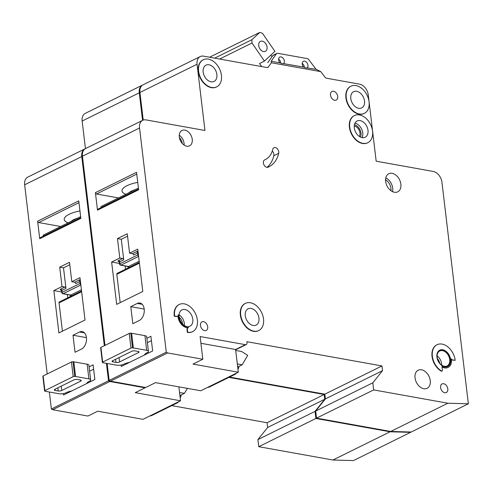 <?xml version="1.0" encoding="UTF-8"?>
<svg xmlns="http://www.w3.org/2000/svg" width="493" height="493" viewBox="0 0 493 493"><rect width="100%" height="100%" fill="white"/><g stroke="black" fill="none" stroke-linecap="round" stroke-linejoin="round"><path stroke-width="0.74" d="M74.751 376.387A1.263 0.413 173.2 0 0 73.192 376.646L71.442 361.985A1.263 0.413 -6.8 0 1 73.007 361.726L74.751 376.387A5.047 1.658 173.2 0 1 75.583 376.492L88.9 378.883A5.047 1.658 173.2 0 1 90.644 379.9A5.047 1.658 173.2 0 1 89.443 381.181L89.116 381.342A10.088 3.315 173.2 0 0 86.719 383.548M73.192 376.646L44.894 390.635A1.263 0.413 173.2 0 0 44.592 390.955A1.263 0.413 173.2 0 0 44.857 391.171A5.047 1.658 173.2 0 0 45.553 391.337L58.87 393.728A5.047 1.658 173.2 0 0 65.939 392.798L66.265 392.638A10.088 3.315 173.2 0 1 71.701 390.974M71.442 361.985L43.144 375.968L44.894 390.635M61.754 390.505L80.686 381.151A2.52 0.832 173.2 0 0 81.29 380.51A2.52 0.832 173.2 0 0 80.414 379.998L77.37 379.456A2.52 0.832 173.2 0 0 73.839 379.918L54.908 389.279A2.52 0.832 173.2 0 0 54.304 389.92A2.52 0.832 173.2 0 0 55.179 390.425L58.223 390.974A2.52 0.832 173.2 0 0 61.754 390.505L61.237 386.148M73.007 361.726A5.047 1.658 -6.8 0 1 73.833 361.831L87.15 364.216A5.047 1.658 -6.8 0 1 88.894 365.233L90.644 379.9M93.645 369.208L89.609 371.204M44.592 390.955L42.848 376.288A1.263 0.413 -6.8 0 1 43.144 375.968M69.87 391.88L69.815 391.38M90.466 381.699L90.336 380.578M86.423 337.606A9.084 5.836 -79.8 0 0 82.152 331.573A9.084 5.836 -79.8 0 0 79.533 331.999L73.007 335.222L75.035 352.255L81.561 349.026A9.084 5.836 -79.8 0 0 86.423 337.606M140.431 96.659A15.135 10.476 63.7 0 0 140.511 99.968A15.135 10.476 63.7 0 0 141.238 103.394M178.867 386.845L180.53 400.778L142.995 419.333L97.719 411.205L87.927 416.049L52.72 409.732L51.389 409.005L49.362 392.021M47.205 373.965L24.65 184.795A10.088 6.982 -116.3 0 1 27.787 177.11L84.913 148.88A10.088 6.982 63.7 0 0 81.77 156.558L24.65 184.795M85.449 148.615L82.158 121.038A10.088 6.982 -116.3 0 1 85.301 113.359L142.422 85.123A10.088 6.982 -116.3 0 1 142.754 84.975M171.755 405.628L267.07 422.735L267.637 427.462L257.913 439.608L258.763 446.701L332.954 460.018L353.456 460.579L410.577 432.343L410.533 431.997M85.24 148.726A10.088 6.982 63.7 0 0 84.913 148.88M52.72 409.732L109.84 381.496L108.509 380.775L106.426 363.335M104.331 345.729L81.77 156.558M109.84 381.496L145.047 387.812L144.991 387.362M332.954 460.018L390.074 431.782L315.884 418.471L315.039 411.372L324.758 399.231L324.197 394.499L228.875 377.391M390.074 431.782L410.577 432.343M142.569 120.378L139.285 92.807A10.088 6.982 -116.3 0 1 142.422 85.123M145.047 387.812L135.255 392.65L180.53 400.778M63.375 393.599L63.542 395.004L94.878 379.518L93.128 364.851L89.085 366.847M79.971 277.676L71.812 281.713L69.495 262.313L59.702 267.157L62.013 286.55L53.854 290.587L58.907 332.923L85.018 320.019L79.971 277.676M51.389 409.005L108.509 380.775M60.701 226.503L38.725 222.559A1.263 0.875 -116.3 0 1 37.634 221.203L39.723 238.711A1.263 0.875 -116.3 0 1 40.112 237.749L80.76 217.659M39.723 238.711L80.846 218.381L78.763 200.879L37.634 221.203M80.642 216.649L43.131 235.192L43.242 236.135A2.52 1.621 -79.8 0 0 43.248 236.196M258.763 446.701L315.884 418.471M257.913 439.608L315.039 411.372M267.637 427.462L324.758 399.231M267.07 422.735L324.197 394.499M181.412 394.838L180.204 398.042M178.651 401.709A7.568 5.238 -116.3 0 1 177.246 402.917A7.568 5.238 -116.3 0 1 175.428 403.299M177.246 402.917L151.782 415.5A7.568 5.238 -116.3 0 1 149.971 415.882M179.908 395.577L184.413 393.352L179.538 392.483M187.408 388.379L184.413 393.352M79.958 210.93A20.681 6.803 173.2 0 0 64.226 219.527A20.681 6.803 173.2 0 0 68.096 222.848M61.397 290.291L61.058 290.229A2.52 0.832 173.2 0 1 60.787 289.083L64.873 287.062L62.013 286.55M61.73 291.998L53.854 290.587M64.873 287.062A1.263 0.875 -116.3 0 1 65.963 288.417L63.511 267.841L59.702 267.157M69.784 264.735L63.511 267.841M65.963 288.417L61.884 290.432L62.106 292.324L80.063 283.45L79.835 281.558L75.756 283.574A1.263 0.875 63.7 0 0 74.665 282.224L71.812 281.713M81.641 291.702L59.043 302.868L62.42 331.185M59.043 302.868A1.263 0.875 -116.3 0 1 59.437 301.913L81.555 290.981M67.362 294.549L67.751 297.803M86.429 337.631L73.007 335.222M132.531 347.83A1.263 0.413 173.2 0 0 130.965 348.089L129.221 333.422A1.263 0.413 -6.8 0 1 130.781 333.163L132.531 347.83A5.047 1.658 173.2 0 1 133.356 347.935L146.674 350.326A5.047 1.658 173.2 0 1 148.418 351.343A5.047 1.658 173.2 0 1 147.216 352.624L146.889 352.785A10.088 3.315 173.2 0 0 144.492 354.991M130.965 348.089L102.667 362.078A1.263 0.413 173.2 0 0 102.365 362.398A1.263 0.413 173.2 0 0 102.63 362.608A5.047 1.658 173.2 0 0 103.327 362.78L116.644 365.171A5.047 1.658 173.2 0 0 123.712 364.241L124.039 364.074A10.088 3.315 173.2 0 1 129.474 362.417M129.221 333.422L100.923 347.411L102.667 362.078M119.528 361.948L138.459 352.587A2.52 0.832 173.2 0 0 139.063 351.953A2.52 0.832 173.2 0 0 138.188 351.441L135.15 350.893A2.52 0.832 173.2 0 0 131.613 351.361L112.681 360.722A2.52 0.832 173.2 0 0 112.077 361.357A2.52 0.832 173.2 0 0 112.952 361.868L115.997 362.41A2.52 0.832 173.2 0 0 119.528 361.948L119.01 357.591M130.781 333.163A5.047 1.658 -6.8 0 1 131.606 333.268L144.924 335.659A5.047 1.658 -6.8 0 1 146.667 336.676L148.418 351.343M151.425 340.651L147.382 342.647M102.365 362.398L100.621 347.731A1.263 0.413 -6.8 0 1 100.923 347.411M127.644 363.316L127.588 362.823M148.239 353.136L148.11 352.02M267.07 47.106A5.546 3.839 -116.3 0 1 265.345 51.334A5.546 3.839 -116.3 0 1 258.702 45.609A5.546 3.839 -116.3 0 1 260.427 41.381A5.546 3.839 -116.3 0 1 267.07 47.106M209.55 57.231L259.731 32.421L262.449 33.259L274.891 51.352L264.458 61.101L252.015 43.008L251.905 39.736L259.731 32.421M270.897 55.08L272.019 56.713M261.666 66.58L259.558 63.523L264.458 61.101M219.601 59.031L252.015 43.008M214.665 58.149L251.905 39.736M144.196 309.049A9.084 5.836 -79.8 0 0 139.926 303.016A9.084 5.836 -79.8 0 0 137.307 303.435L130.781 306.664L132.808 323.698L139.34 320.468A9.084 5.836 -79.8 0 0 144.196 309.049M354.245 126.048A6.434 4.449 -116.3 0 1 359.964 132.974A6.434 4.449 -116.3 0 1 359.397 136.469M264.729 159.868A25.223 17.458 -116.3 0 0 265.314 159.596A25.223 17.458 -116.3 0 0 272.752 149.373A4.036 2.792 -116.3 0 1 273.942 147.734A4.036 2.792 -116.3 0 1 277.473 148.954A4.036 2.792 -116.3 0 1 278.705 153.335A33.296 23.048 -116.3 0 1 268.888 166.837A33.296 23.048 -116.3 0 1 268.124 167.189A4.036 2.792 -116.3 0 1 263.385 162.98A4.036 2.792 -116.3 0 1 264.636 159.911A4.036 2.792 -116.3 0 1 264.729 159.868L264.55 159.96M245.243 303.472A15.135 10.476 63.7 0 0 245.076 303.546A15.135 10.476 63.7 0 0 240.368 315.07A15.135 10.476 63.7 0 0 258.492 330.686A15.135 10.476 63.7 0 0 258.652 330.6M240.695 314.904A15.135 10.476 -116.3 0 1 245.403 303.386A15.135 10.476 -116.3 0 1 263.527 319.002A15.135 10.476 -116.3 0 1 258.819 330.52A15.135 10.476 -116.3 0 1 240.695 314.904M187.975 327.808A2.52 1.744 -116.3 0 0 187.802 327.876A2.52 1.744 -116.3 0 0 187.02 329.799L187.328 332.399A15.135 10.476 63.7 0 0 192.344 331.777A15.135 10.476 63.7 0 0 192.504 331.69M197.379 320.099A15.135 10.476 -116.3 0 1 192.671 331.616A15.135 10.476 -116.3 0 1 187.654 332.239L187.346 329.638A2.52 1.744 63.7 0 1 188.129 327.716A2.52 1.744 63.7 0 1 188.591 327.592A10.088 6.982 63.7 0 1 178.281 314.817A2.52 1.744 63.7 0 1 177.48 316.272A2.52 1.744 63.7 0 1 176.642 316.377L174.553 316.001A15.135 10.476 -116.3 0 1 179.261 304.483A15.135 10.476 -116.3 0 1 197.379 320.099M187.328 332.399L187.654 332.239M354.282 115.633A15.135 10.476 63.7 0 0 354.116 115.713A15.135 10.476 63.7 0 0 349.408 127.231A15.135 10.476 63.7 0 0 367.531 142.847A15.135 10.476 63.7 0 0 367.692 142.767M349.734 127.071A15.135 10.476 -116.3 0 1 354.442 115.553A15.135 10.476 -116.3 0 1 372.566 131.169A15.135 10.476 -116.3 0 1 367.858 142.687A15.135 10.476 -116.3 0 1 349.734 127.071M350.782 86.306A15.135 10.476 63.7 0 0 350.622 86.386A15.135 10.476 63.7 0 0 345.913 97.904A15.135 10.476 63.7 0 0 364.031 113.519A15.135 10.476 63.7 0 0 364.191 113.433M346.24 97.743A15.135 10.476 -116.3 0 1 350.948 86.22A15.135 10.476 -116.3 0 1 369.066 101.835A15.135 10.476 -116.3 0 1 364.358 113.359A15.135 10.476 -116.3 0 1 346.24 97.743M203.153 59.813A15.135 10.476 63.7 0 0 202.993 59.893A15.135 10.476 63.7 0 0 198.285 71.411A15.135 10.476 63.7 0 0 216.402 87.027A15.135 10.476 63.7 0 0 216.569 86.941M198.611 71.251A15.135 10.476 -116.3 0 1 203.319 59.733A15.135 10.476 -116.3 0 1 221.437 75.349A15.135 10.476 -116.3 0 1 216.729 86.867A15.135 10.476 -116.3 0 1 198.611 71.251M450.62 359.52A9.084 6.286 -116.3 0 1 447.792 366.435A9.084 6.286 -116.3 0 1 436.921 357.061A9.084 6.286 -116.3 0 1 439.744 350.153A9.084 6.286 -116.3 0 1 450.62 359.52M447.626 366.509A9.084 6.286 63.7 0 0 450.294 359.68A9.084 6.286 63.7 0 0 439.583 350.233M448.075 367.414A10.088 6.982 -116.3 0 1 447.915 367.501A10.088 6.982 -116.3 0 1 442.005 366.94M441.907 371.056A1.011 0.696 -116.3 0 1 441.759 371.167A1.011 0.696 -116.3 0 1 441.161 371.106L441.488 370.946A1.011 0.696 63.7 0 0 442.085 371.007A1.011 0.696 63.7 0 0 442.4 370.237L441.962 366.552A10.088 6.982 63.7 0 0 448.242 367.334A10.088 6.982 63.7 0 0 451.378 359.656A10.088 6.982 63.7 0 0 451.243 358.793A1.011 0.696 63.7 0 0 452.106 359.785L455.187 360.34L451.779 359.952A1.011 0.696 -116.3 0 1 451.391 359.761M216.871 74.529A9.084 6.286 -116.3 0 1 214.048 81.437A9.084 6.286 -116.3 0 1 203.178 72.07A9.084 6.286 -116.3 0 1 206 65.156A9.084 6.286 -116.3 0 1 216.871 74.529M364.5 101.016A9.084 6.286 -116.3 0 1 361.677 107.93A9.084 6.286 -116.3 0 1 350.806 98.563A9.084 6.286 -116.3 0 1 353.629 91.649A9.084 6.286 -116.3 0 1 364.5 101.016M279.987 62.857A3.784 2.619 -116.3 0 1 278.631 59.943A3.784 2.619 -116.3 0 1 279.808 57.065A3.784 2.619 -116.3 0 1 284.338 60.972A3.784 2.619 -116.3 0 1 283.537 63.603L303.867 67.14C305.759 67.96 306.905 68.163 307.293 67.757L307.127 67.837A3.784 2.619 -116.3 0 0 307.928 65.199A3.784 2.619 -116.3 0 0 303.398 61.298A3.784 2.619 -116.3 0 0 302.221 64.176A3.784 2.619 -116.3 0 0 303.577 67.091M307.139 67.892L316.389 69.39L320.789 71.633L271.366 62.765L271.175 61.274L280.277 62.907C282.169 63.726 283.315 63.93 283.703 63.523L283.549 63.659M278.613 59.16A3.784 2.619 -116.3 0 1 280.751 62.747A3.784 2.619 -116.3 0 1 280.776 63.122M302.203 63.394A3.784 2.619 -116.3 0 1 304.341 66.974A3.784 2.619 -116.3 0 1 304.366 67.356M258.961 318.182A9.084 6.286 -116.3 0 1 256.132 325.097A9.084 6.286 -116.3 0 1 245.261 315.723A9.084 6.286 -116.3 0 1 248.09 308.815A9.084 6.286 -116.3 0 1 258.961 318.182M400.877 184.154A10.088 6.982 -116.3 0 1 397.74 191.832A10.088 6.982 -116.3 0 1 385.655 181.424A10.088 6.982 -116.3 0 1 388.798 173.739A10.088 6.982 -116.3 0 1 400.877 184.154M192.233 139.303A8.578 5.934 -116.3 0 1 189.565 145.829A8.578 5.934 -116.3 0 1 179.292 136.98A8.578 5.934 -116.3 0 1 181.96 130.454A8.578 5.934 -116.3 0 1 192.233 139.303M368 130.349A9.084 6.286 -116.3 0 1 365.171 137.257A9.084 6.286 -116.3 0 1 354.301 127.89A9.084 6.286 -116.3 0 1 357.123 120.982A9.084 6.286 -116.3 0 1 368 130.349M430.26 380.627A10.088 6.982 -116.3 0 1 427.123 388.305A10.088 6.982 -116.3 0 1 415.044 377.891A10.088 6.982 -116.3 0 1 418.181 370.212A10.088 6.982 -116.3 0 1 430.26 380.627M449.721 359.582A8.326 5.762 -116.3 0 1 447.133 365.917A8.326 5.762 -116.3 0 1 437.168 357.326A8.326 5.762 -116.3 0 1 439.756 350.991A8.326 5.762 -116.3 0 1 449.721 359.582M192.812 319.279A9.084 6.286 -116.3 0 1 189.99 326.187A9.084 6.286 -116.3 0 1 179.113 316.82A9.084 6.286 -116.3 0 1 181.942 309.906A9.084 6.286 -116.3 0 1 192.812 319.279M337.73 96.437A4.794 3.315 -116.3 0 1 336.238 100.079A4.794 3.315 -116.3 0 1 330.501 95.137A4.794 3.315 -116.3 0 1 331.992 91.488A4.794 3.315 -116.3 0 1 337.73 96.437M200.472 325.497A4.794 3.315 63.7 0 0 206.21 330.446A4.794 3.315 63.7 0 0 207.701 326.797A4.794 3.315 63.7 0 0 201.964 321.855A4.794 3.315 63.7 0 0 200.472 325.497M440.588 387.572A4.794 3.315 63.7 0 0 446.325 392.514A4.794 3.315 63.7 0 0 447.817 388.866A4.794 3.315 63.7 0 0 442.079 383.924A4.794 3.315 63.7 0 0 440.588 387.572M200.916 343.288L235.599 349.512L238.304 372.221L200.768 390.776L155.492 382.648L145.7 387.492L110.494 381.175L109.163 380.448L107.135 363.464M104.984 345.408L82.423 156.232A10.088 6.982 -116.3 0 1 85.56 148.553L142.687 120.317A10.088 6.982 63.7 0 0 139.544 127.995L82.423 156.232M143.229 120.089L139.938 92.481A10.088 6.982 -116.3 0 1 143.075 84.802L200.195 56.566A10.088 6.982 -116.3 0 1 203.541 56.153L267.077 67.553A2.52 1.744 -116.3 0 0 267.841 67.436A2.52 1.744 -116.3 0 0 268.315 67.03L271.366 62.765M229.528 377.071L324.85 394.172L325.411 398.905L315.686 411.051L316.537 418.144L390.727 431.461L411.23 432.016L468.35 403.785L441.938 182.262A10.088 6.982 63.7 0 0 433.199 171.435L376.171 161.199L368.277 94.97A10.088 6.982 -116.3 0 0 359.539 84.143L326.434 78.202A2.52 1.744 -116.3 0 1 325.016 77.204L320.789 71.633M188.03 327.765A10.088 6.982 -116.3 0 1 177.955 315.865M177.314 316.34A2.52 1.744 -116.3 0 1 177.153 316.432A2.52 1.744 -116.3 0 1 176.315 316.537L176.642 316.377M179.095 304.563A15.135 10.476 63.7 0 0 178.934 304.643A15.135 10.476 63.7 0 0 174.226 316.161L176.315 316.537M436.903 344.804A15.135 10.476 63.7 0 0 436.736 344.884A15.135 10.476 63.7 0 0 432.158 357.308A15.135 10.476 63.7 0 0 441.161 371.106M142.687 120.317A10.088 6.982 63.7 0 1 146.027 119.904L204.952 130.479L197.058 64.244A10.088 6.982 -116.3 0 1 200.195 56.566M110.494 381.175L167.614 352.939L166.283 352.212L139.544 127.995M167.614 352.939L202.82 359.255L200.115 336.546L245.391 344.669A2.52 1.744 -116.3 0 0 246.223 344.57A2.52 1.744 -116.3 0 0 247.011 342.647L246.894 341.698L381.97 365.942L382.531 370.668L372.813 382.815L373.657 389.908L447.854 403.225L468.35 403.785M202.82 359.255L193.028 364.093L238.304 372.221M121.149 365.042L121.315 366.447L152.651 350.961L150.901 336.294L146.865 338.29M137.744 249.119L129.585 253.155L127.268 233.756L117.476 238.6L119.793 257.993L111.628 262.029L116.681 304.366L142.791 291.462L137.744 249.119M109.163 380.448L166.283 352.212M118.48 197.946L96.499 194.002A1.263 0.875 -116.3 0 1 95.408 192.646L97.497 210.154A1.263 0.875 -116.3 0 1 97.885 209.192L138.533 189.096M97.497 210.154L138.619 189.823L136.536 172.316L95.408 192.646M138.416 188.092L100.905 206.629L101.016 207.578A2.52 1.621 -79.8 0 0 101.028 207.639M271.175 61.274L276.419 53.811A2.52 1.744 -116.3 0 1 276.893 53.404A2.52 1.744 -116.3 0 1 277.725 53.299L307.256 58.599A2.52 1.744 -116.3 0 1 308.747 59.616L316.13 69.34M267.748 62.666L272.826 55.586A2.52 1.744 -116.3 0 1 273.301 55.179L276.893 53.404M390.727 431.461L447.854 403.225M316.537 418.144L373.657 389.908M315.686 411.051L372.813 382.815M325.411 398.905L382.531 370.668M324.85 394.172L381.97 365.942M239.185 366.281L237.977 369.485M236.424 373.146A7.568 5.238 -116.3 0 1 235.019 374.36A7.568 5.238 -116.3 0 1 233.201 374.742M235.019 374.36L209.556 386.943A7.568 5.238 -116.3 0 1 207.744 387.325M237.688 367.02L242.186 364.795L237.318 363.92M235.709 350.443L241.644 351.503L247.696 355.367L242.186 364.795M137.732 182.373A20.681 6.803 173.2 0 0 121.999 190.964A20.681 6.803 173.2 0 0 125.869 194.291M441.488 370.946A15.135 10.476 -116.3 0 1 432.484 357.148A15.135 10.476 -116.3 0 1 437.063 344.724A15.135 10.476 -116.3 0 1 455.187 360.34M174.226 316.161L174.553 316.001M272.278 151.049A4.036 2.792 -116.3 0 1 273.812 155.757A33.296 23.048 -116.3 0 1 266.99 167.33M119.17 261.728L118.831 261.672A2.52 0.832 173.2 0 1 118.566 260.52L122.646 258.505L119.793 257.993M119.503 263.441L111.628 262.029M122.646 258.505A1.263 0.875 -116.3 0 1 123.737 259.86L121.284 239.278L117.476 238.6M127.558 236.178L121.284 239.278M123.737 259.86L119.657 261.875L119.879 263.767L137.837 254.893L137.609 253.001L133.529 255.017A1.263 0.875 63.7 0 0 132.438 253.667L129.585 253.155M139.414 263.145L116.816 274.311L120.193 302.628M116.816 274.311A1.263 0.875 -116.3 0 1 117.211 273.35L139.328 262.418M125.136 265.992L125.524 269.246M144.202 309.074L130.781 306.664M58.223 390.974L57.847 387.825M55.179 390.425L55.031 389.217M80.686 381.151L80.556 380.029M75.583 376.492L73.833 361.831M88.9 378.883L87.15 364.216M84.463 332.88L79.533 331.999M82.158 121.038L139.285 92.807M74.665 282.224L78.744 280.209A1.263 0.875 -116.3 0 1 79.835 281.558A1.263 0.413 173.2 0 1 80.408 281.374M80.217 279.771A2.52 0.832 173.2 0 0 78.744 280.209M80.84 284.96L63.203 293.68L70.807 295.042L81.413 289.804M70.018 295.024A2.52 1.621 -79.8 0 0 70.733 296.33M78.972 202.666L38.725 222.559M80.636 283.265A1.263 0.413 173.2 0 0 80.063 283.45A1.263 0.875 -116.3 0 0 80.803 284.664M71.731 295.837A1.263 0.875 63.7 0 0 70.807 295.042A1.263 0.807 100.2 0 1 70.444 295.104L62.839 293.736A1.263 0.807 -79.8 0 0 63.203 293.68A1.263 0.875 -116.3 0 1 62.106 292.324A1.263 0.413 -6.8 0 0 61.804 292.645A1.263 1.263 0 0 0 62.839 293.736M61.804 292.645L61.582 290.753A1.263 0.413 -6.8 0 1 61.884 290.432A1.263 0.875 -116.3 0 0 60.787 289.083M115.997 362.41L115.621 359.268M112.952 361.868L112.805 360.654M138.459 352.587L138.33 351.472M133.356 347.935L131.606 333.268M146.674 350.326L144.924 335.659M437.1 355.897A8.326 5.762 -116.3 0 1 441.562 363.612A8.326 5.762 -116.3 0 1 441.623 365.042M182.595 324.049A7.82 5.411 63.7 0 0 182.558 323.704A7.82 5.411 63.7 0 0 179.15 317.079M179.076 314.787A9.084 6.286 -116.3 0 1 184.327 323.47A9.084 6.286 -116.3 0 1 184.37 325.503M179.242 135.224A8.578 5.934 -116.3 0 1 184.068 143.34A8.578 5.934 -116.3 0 1 184.123 145.096M360.488 137.091A7.82 5.411 63.7 0 0 361.012 133.165A7.82 5.411 63.7 0 0 354.418 124.809M354.972 123.195A9.084 6.286 -116.3 0 1 362.774 132.931A9.084 6.286 -116.3 0 1 362.102 137.621M390.961 190.699A8.831 6.113 63.7 0 0 390.949 188.418A8.831 6.113 63.7 0 0 385.575 179.816M385.797 177.942A10.088 6.982 -116.3 0 1 392.718 188.184A10.088 6.982 -116.3 0 1 392.576 191.666M142.237 304.323L137.307 303.435M267.231 67.566L268.315 67.03M272.826 55.586L276.419 53.811M235.599 349.512L245.391 344.669M139.938 92.481L197.058 64.244M451.779 359.952L452.106 359.785M187.02 329.799L187.346 329.638M278.705 153.335L273.812 155.757M132.438 253.667L136.518 251.646A1.263 0.875 -116.3 0 1 137.609 253.001A1.263 0.413 173.2 0 1 138.182 252.817M137.991 251.214A2.52 0.832 173.2 0 0 136.518 251.646M138.613 256.403L120.976 265.123L128.587 266.485L139.186 261.247M127.792 266.466A2.52 1.621 -79.8 0 0 128.507 267.767M136.746 174.109L96.499 194.002M182.293 143.512A7.315 5.066 63.7 0 0 179.39 137.639M439.694 363.218A7.062 4.887 63.7 0 0 437.383 358.54M138.41 254.708A1.263 0.413 173.2 0 0 137.837 254.893A1.263 0.875 -116.3 0 0 138.576 256.107M129.505 267.274A1.263 0.875 63.7 0 0 128.587 266.485A1.263 0.807 100.2 0 1 128.217 266.547L120.612 265.179A1.263 0.807 -79.8 0 0 120.976 265.123A1.263 0.875 -116.3 0 1 119.879 263.767A1.263 0.413 -6.8 0 0 119.583 264.088A1.263 1.263 0 0 0 120.612 265.179M119.583 264.088L119.355 262.196A1.263 0.413 -6.8 0 1 119.657 261.875A1.263 0.875 -116.3 0 0 118.566 260.52M70.622 221.603L73.346 219.767L78.11 217.9M61.582 290.753L61.422 290.167M245.076 303.546L245.403 303.386M192.344 331.777L192.671 331.616M354.116 115.713L354.442 115.553M350.622 86.386L350.948 86.22M202.993 59.893L203.319 59.733M447.915 367.501L448.242 367.334M235.629 349.802L246.223 344.57M436.736 344.884L437.063 344.724M441.759 371.167L442.085 371.007M216.402 87.027L216.729 86.867M364.031 113.519L364.358 113.359M367.531 142.847L367.858 142.687M178.934 304.643L179.261 304.483M177.153 316.432L177.48 316.272M187.802 327.876L188.129 327.716M258.492 330.686L258.819 330.52M265.314 159.596L264.402 160.052M128.396 193.04L131.12 191.21L135.883 189.343M119.355 262.196L119.201 261.61"/></g></svg>
